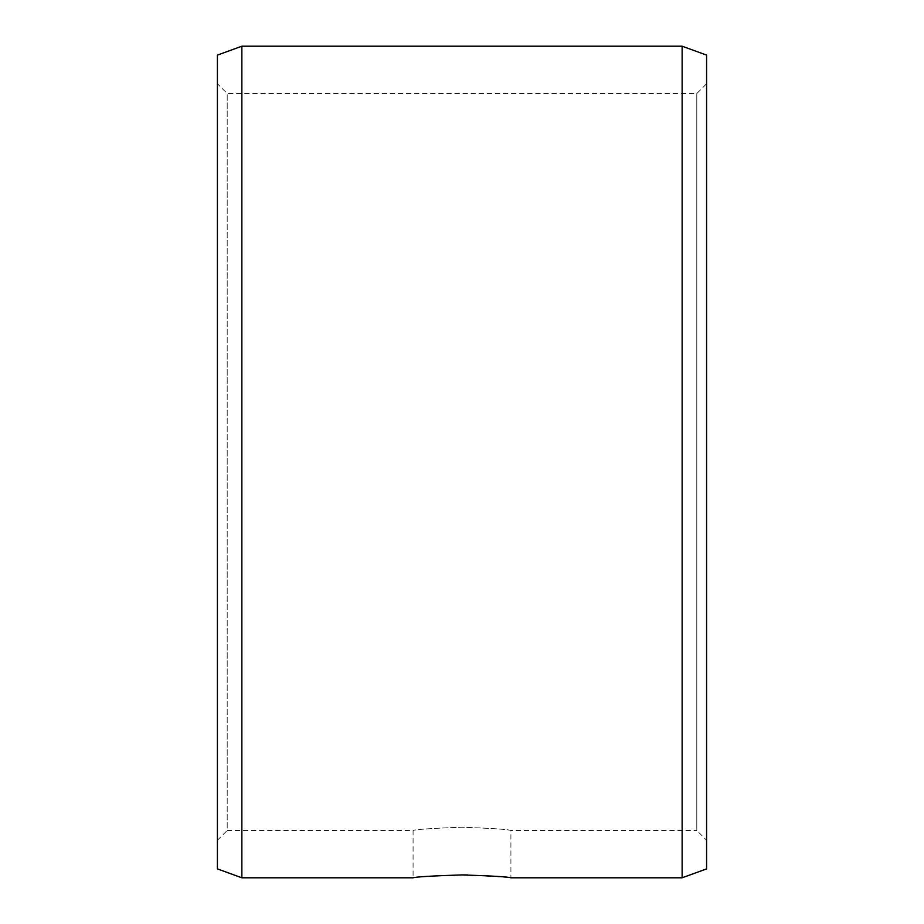 <?xml version="1.0" encoding="UTF-8"?>
<svg xmlns="http://www.w3.org/2000/svg" width="924" height="924" viewBox="0 0 924 924"><rect width="100%" height="100%" fill="white"/><g stroke="black" fill="none" stroke-linecap="round" stroke-linejoin="round"><path stroke-width="0.69" stroke-dasharray="4.62 3.46" d="M217.417 83.749L217.417 840.251L217.417 83.749L227.2 93.532L696.8 93.532L706.583 83.749L706.583 840.251L696.8 830.468L696.8 93.532L696.8 830.468L510.914 830.468C508.027 829.394 491.718 828.297 462 827.211C432.259 828.308 415.962 829.394 413.086 830.468C415.973 829.394 432.282 828.297 462 827.211C491.741 828.308 508.038 829.394 510.914 830.468L510.914 877.8L507.438 877.407M706.583 83.749L706.583 840.251M217.417 840.251L227.2 830.468L227.2 93.532L227.2 830.468L413.086 830.468L413.086 877.8C415.973 876.841 432.282 875.883 462 874.913M506.837 877.338L467.498 874.947M241.869 46.2L241.869 877.8M682.131 46.2L682.131 877.8M217.417 55.105L217.417 868.895M706.583 55.105L706.583 868.895"/><path stroke-width="1.39" d="M507.438 877.407L506.837 877.338M467.498 874.947L462 874.913C491.718 875.883 508.027 876.841 510.914 877.8L682.131 877.8L682.131 46.2L241.869 46.2L241.869 877.8L217.417 868.895L217.417 55.105L241.869 46.2M462 874.913C432.259 875.883 415.95 876.841 413.086 877.8L241.869 877.8M682.131 46.2L706.583 55.105L706.583 868.895L682.131 877.8"/></g></svg>
